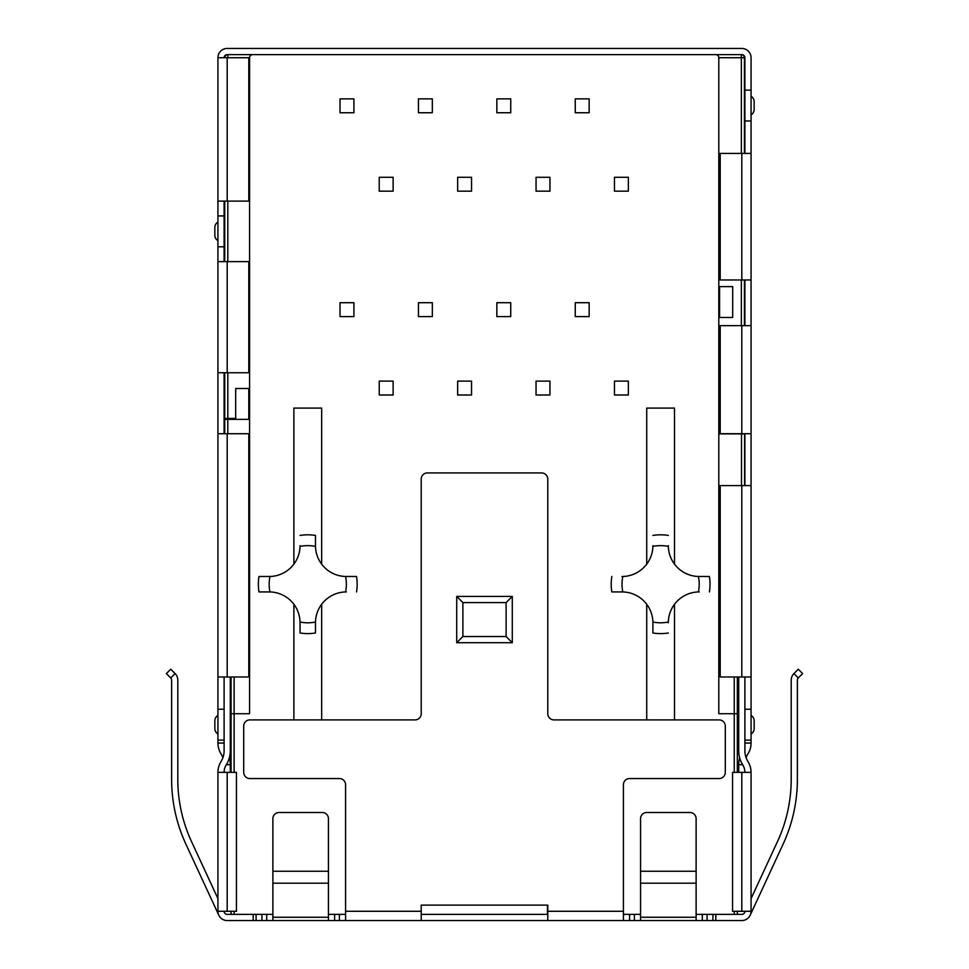 <?xml version="1.0" encoding="UTF-8"?>
<svg xmlns="http://www.w3.org/2000/svg" width="969" height="969" viewBox="0 0 969 969"><rect width="100%" height="100%" fill="white"/><g stroke="black" fill="none" stroke-linecap="round" stroke-linejoin="round"><path stroke-width="1.45" d="M229.362 757.71A26.623 26.623 0 0 1 230.283 764.65L230.283 772.366M217.928 772.366L227.194 772.366L227.194 911.284L217.928 911.284L217.928 772.366A20.446 20.446 0 0 1 221.017 761.561A20.446 20.446 0 0 0 222.894 757.71A20.446 20.446 0 0 0 221.017 753.846A20.446 20.446 0 0 1 217.928 743.041L217.928 433.712L227.194 433.712L227.194 676.98L217.928 676.98M738.717 772.366L738.717 764.65A26.623 26.623 0 0 1 739.638 757.71M747.983 753.846A20.446 20.446 0 0 0 746.106 757.71A20.446 20.446 0 0 0 747.983 761.561A20.446 20.446 0 0 1 744.895 750.757L744.895 709.235L751.072 709.235L751.072 743.041A20.446 20.446 0 0 1 747.983 753.846M224.105 750.757A20.446 20.446 0 0 1 221.017 761.561A20.446 20.446 0 0 0 222.894 757.71A20.446 20.446 0 0 1 221.017 761.561A20.446 20.446 0 0 0 222.894 757.71A20.446 20.446 0 0 1 221.017 761.561A20.446 20.446 0 0 0 224.105 750.757L224.105 740.11L217.928 740.11M224.105 743.041L217.928 743.041M751.072 743.041L744.895 743.041M217.928 715.413A6.177 6.177 0 0 0 214.839 720.766L214.839 728.591A6.177 6.177 0 0 0 217.928 733.933M217.928 709.235L224.105 709.235L224.105 740.11M751.072 733.933A6.177 6.177 0 0 0 754.161 728.591L754.161 720.766A6.177 6.177 0 0 0 751.072 715.413M744.895 740.11L751.072 740.11M227.194 676.98L248.803 676.98L248.803 433.712L227.194 433.712M741.806 485.578L751.072 485.578L751.072 676.98L741.806 676.98L741.806 485.578L720.197 485.578L720.197 676.98L741.806 676.98M741.806 325.669L751.072 325.669L751.072 433.712L741.806 433.712L741.806 325.669L720.197 325.669L720.197 433.712L741.806 433.712M741.806 153.405L751.072 153.405L751.072 279.98L741.806 279.98L741.806 153.405L720.197 153.405L720.197 279.98L741.806 279.98M227.194 201.104L217.928 201.104L217.928 57.716L227.194 57.716L227.194 201.104L248.803 201.104L248.803 57.716L227.194 57.716M227.194 372.75L217.928 372.75L217.928 261.618L248.803 261.618L248.803 372.75L227.194 372.75L227.194 261.618M217.928 222.095A6.177 6.177 0 0 0 214.839 227.449L214.839 235.273A6.177 6.177 0 0 0 217.928 240.615M751.072 114.826A6.177 6.177 0 0 0 754.161 109.473L754.161 101.648A6.177 6.177 0 0 0 751.072 96.294M217.928 215.93L224.105 215.93L224.105 246.792L217.928 246.792L217.928 201.104M734.248 676.98L734.248 713.717L718.804 713.717L718.804 57.716L744.895 57.716L744.895 90.129L751.072 90.129L751.072 153.405M744.895 90.129L744.895 120.992L751.072 120.992M224.105 57.716A3.089 3.089 0 0 1 227.194 54.627L741.806 54.627A3.089 3.089 0 0 1 744.895 57.716M751.072 90.129L751.072 57.716A9.266 9.266 0 0 0 741.806 48.45L227.194 48.45A9.266 9.266 0 0 0 217.928 57.716M744.895 61.737L744.434 58.903M224.105 261.618L224.105 246.792M217.928 261.618L217.928 246.792M224.105 433.712L224.105 372.75M217.928 433.712L217.928 372.75M224.105 215.93L224.105 201.104M744.895 120.992L744.895 153.405M751.072 433.712L751.072 485.578M744.895 433.712L744.895 485.578M744.895 279.98L744.895 325.669M751.072 279.98L751.072 325.669M744.895 676.98L744.895 709.235M751.072 676.98L751.072 709.235M224.105 709.235L224.105 676.98M175.086 673.588L170.726 669.216L166.353 673.588L170.726 677.949A3.089 3.089 0 0 1 171.622 680.129A3.089 3.089 0 0 0 170.726 677.949L175.086 673.588A9.266 9.266 0 0 1 177.799 680.129L177.799 779.306A148.184 148.184 0 0 0 191.511 841.552A148.184 148.184 0 0 1 177.799 779.306A148.184 148.184 0 0 0 191.511 841.552L217.928 898.626M218.788 915.184L185.903 844.144L218.788 915.184M171.622 779.306L171.622 680.129L171.622 779.306A154.35 154.35 0 0 0 185.903 844.144M224.396 912.58A3.089 3.089 0 0 0 227.194 914.373A3.089 3.089 0 0 1 224.105 911.284M750.212 915.184L783.097 844.144L750.212 915.184M777.489 841.552A148.184 148.184 0 0 0 791.201 779.306L791.201 680.129L791.201 779.306A148.184 148.184 0 0 1 777.489 841.552A148.184 148.184 0 0 0 791.201 779.306L791.201 680.129L791.201 779.306A148.184 148.184 0 0 1 777.489 841.552L751.072 898.626L751.072 772.366L751.072 911.284L741.806 911.284L741.806 772.366L751.072 772.366L751.072 898.626M791.201 680.129A9.266 9.266 0 0 1 793.914 673.588L798.274 669.216L802.647 673.588L798.274 677.949A3.089 3.089 0 0 0 797.378 680.129L797.378 779.306A154.35 154.35 0 0 1 783.097 844.144M798.274 677.949A3.089 3.089 0 0 0 797.378 680.129A3.089 3.089 0 0 1 798.274 677.949L793.914 673.588M737.336 911.284L737.336 914.373L741.806 914.373A3.089 3.089 0 0 0 744.604 912.58M224.105 772.366A14.281 14.281 0 0 1 226.262 764.832A26.623 26.623 0 0 0 230.283 750.757L230.283 743.041M230.283 676.98L230.283 750.757M217.928 911.284A9.266 9.266 0 0 0 227.194 920.55L629.596 920.55L629.596 914.373M227.194 911.284L236.448 911.284L236.448 772.366L227.194 772.366M738.717 743.041L738.717 750.757A26.623 26.623 0 0 0 742.739 764.832A14.281 14.281 0 0 1 744.895 772.366M751.072 772.366A20.446 20.446 0 0 0 747.983 761.561A20.446 20.446 0 0 1 746.106 757.71A20.446 20.446 0 0 0 747.983 761.561A20.446 20.446 0 0 1 746.106 757.71A20.446 20.446 0 0 0 747.983 761.561A20.446 20.446 0 0 1 744.895 750.757M738.717 676.98L738.717 750.757M735.628 920.55L741.806 920.55A9.266 9.266 0 0 0 751.072 911.284M741.806 914.373A3.089 3.089 0 0 0 744.895 911.284M741.806 772.366L732.552 772.366L732.552 911.284L741.806 911.284M462.891 602.585L462.891 636.536L506.109 636.536L506.109 602.585L462.891 602.585L456.714 596.407L456.714 642.713L462.891 636.536M345.582 920.55L345.582 784.72A6.177 6.177 0 0 0 339.404 778.543L249.881 778.543A6.177 6.177 0 0 1 243.703 772.366L243.703 726.06A6.177 6.177 0 0 1 249.881 719.894L415.035 719.894A6.177 6.177 0 0 0 421.212 713.717L421.212 479.098A6.177 6.177 0 0 1 427.39 472.92L541.61 472.92A6.177 6.177 0 0 1 547.788 479.098L547.788 713.717A6.177 6.177 0 0 0 553.965 719.894L719.119 719.894A6.177 6.177 0 0 1 725.296 726.06L725.296 772.366A6.177 6.177 0 0 1 719.119 778.543L629.596 778.543A6.177 6.177 0 0 0 623.418 784.72L623.418 920.55M547.788 920.55L547.788 905.119L421.212 905.119L421.212 920.55M227.194 914.373L272.883 914.373M547.788 914.373L421.212 914.373L547.473 914.373L547.473 905.119M715.812 914.373L715.812 920.55L741.806 920.55M715.812 920.55L712.905 920.55L712.905 914.373M707.079 914.373L707.079 920.55L712.905 920.55M707.079 920.55L696.117 920.55L696.117 818.672A6.177 6.177 0 0 0 689.94 812.506L646.723 812.506A6.177 6.177 0 0 0 640.557 818.672L640.557 871.252L696.117 871.252M629.596 920.55L696.117 920.55M227.194 920.55L233.372 920.55M456.714 642.713L512.286 642.713L506.109 636.536M512.286 642.713L512.286 596.407L506.109 602.585M328.443 871.252L272.883 871.252L272.883 818.672A6.177 6.177 0 0 1 279.06 812.506L322.277 812.506A6.177 6.177 0 0 1 328.443 818.672L328.443 920.55M272.883 871.252L272.883 920.55M640.557 920.55L640.557 871.252M191.511 841.552A148.184 148.184 0 0 1 177.799 779.306M356.556 591.926A49.395 49.395 0 0 0 356.556 576.494L345.57 576.482A38.59 38.59 0 0 1 345.57 591.938L346.357 591.926M300.051 632.999L300.051 622.801L300.051 632.999A49.395 49.395 0 0 0 315.482 632.999L315.494 622.025A30.875 30.875 0 0 1 345.57 591.938M668.331 622.801L668.344 622.025A30.875 30.875 0 0 1 698.419 591.938L699.206 591.926M668.331 545.62L668.344 546.407A38.59 38.59 0 0 0 652.888 546.407A30.875 30.875 0 0 1 622.813 576.482L622.025 576.494M652.9 545.62L652.888 546.407M611.827 576.494A49.395 49.395 0 0 0 611.827 591.926L622.813 591.938A30.875 30.875 0 0 1 652.888 622.025L652.9 632.999A49.395 49.395 0 0 0 668.331 632.999M227.812 433.712L227.812 419.359L249.578 419.359M231.046 676.98L231.046 713.717L249.578 713.717L249.578 57.716A3.089 3.089 0 0 1 252.655 54.627L227.812 54.627A3.089 3.089 0 0 0 224.723 57.716M744.592 485.578L744.592 433.87L718.804 433.87M231.046 713.717L231.046 772.366M231.046 911.284L231.046 914.373M719.579 317.493L719.579 286.618L719.579 317.493L732.697 317.493L732.697 286.618L732.697 317.493M248.803 419.359L248.803 388.496L235.685 388.496L235.685 419.359M737.336 676.98L737.336 772.366M340.022 98.862L353.915 98.862L353.915 112.755L340.022 112.755L340.022 98.862M457.647 381.108L471.54 381.108L471.54 395.001L457.647 395.001L457.647 381.108M379.23 381.108L393.123 381.108L393.123 395.001L379.23 395.001L379.23 381.108M614.467 381.108L628.36 381.108L628.36 395.001L614.467 395.001L614.467 381.108M536.051 381.108L549.944 381.108L549.944 395.001L536.051 395.001L536.051 381.108M575.259 302.703L589.152 302.703L589.152 316.597L575.259 316.597L575.259 302.703M496.843 302.703L510.736 302.703L510.736 316.597L496.843 316.597L496.843 302.703M418.438 302.703L432.331 302.703L432.331 316.597L418.438 316.597L418.438 302.703M340.022 302.703L353.915 302.703L353.915 316.597L340.022 316.597L340.022 302.703M457.647 177.279L471.54 177.279L471.54 191.172L457.647 191.172L457.647 177.279M379.23 177.279L393.123 177.279L393.123 191.172L379.23 191.172L379.23 177.279M614.467 177.279L628.36 177.279L628.36 191.172L614.467 191.172L614.467 177.279M536.051 177.279L549.944 177.279L549.944 191.172L536.051 191.172L536.051 177.279M575.259 98.862L589.152 98.862L589.152 112.755L575.259 112.755L575.259 98.862M496.843 98.862L510.736 98.862L510.736 112.755L496.843 112.755L496.843 98.862M418.438 98.862L432.331 98.862L432.331 112.755L418.438 112.755L418.438 98.862M674.509 564.152L674.509 408.094L646.723 408.094L646.723 564.152M674.509 604.281L674.509 719.894L646.723 719.894L646.723 604.281M293.873 564.152L293.873 408.094L321.66 408.094L321.66 564.152M293.873 604.281L293.873 719.894L321.66 719.894L321.66 604.281M227.812 419.359L224.723 419.359L224.723 433.712M235.685 418.438L224.723 418.438L224.723 372.75M224.723 261.618L224.723 201.104M224.723 418.438L224.723 419.359M732.697 286.618L719.579 286.618M718.804 57.716A3.089 3.089 0 0 0 715.728 54.627L741.346 54.627A3.089 3.089 0 0 1 744.434 57.716L744.434 153.405M744.434 279.98L744.434 325.669M734.248 772.366L734.248 713.717L737.336 713.717M734.248 911.284L734.248 914.373L737.336 914.373M715.728 54.627L252.655 54.627M345.582 914.373L328.443 914.373M734.248 914.373L696.117 914.373M640.557 914.373L623.418 914.373M709.405 591.926A49.395 49.395 0 0 0 709.405 576.494L698.419 576.482A38.59 38.59 0 0 1 698.419 591.938M346.357 576.494L356.556 576.494M300.051 622.801L300.039 622.025A30.875 30.875 0 0 0 269.963 591.938L258.977 591.926A49.395 49.395 0 0 1 258.977 576.494L269.963 576.482A30.875 30.875 0 0 0 300.039 546.407L300.051 545.62M315.482 535.421L315.482 545.62L315.482 535.421A49.395 49.395 0 0 0 300.051 535.421M315.482 622.801L315.482 632.999M315.482 545.62L315.494 546.407A30.875 30.875 0 0 0 345.57 576.482M315.494 546.407A38.59 38.59 0 0 0 300.039 546.407M269.963 576.482A38.59 38.59 0 0 0 269.963 591.938M300.039 622.025A38.59 38.59 0 0 0 315.494 622.025M258.977 576.494L269.176 576.494M269.176 591.926L258.977 591.926M652.9 535.421A49.395 49.395 0 0 1 668.331 535.421M622.813 591.938A38.59 38.59 0 0 1 622.813 576.482M668.344 622.025A38.59 38.59 0 0 1 652.888 622.025M698.419 576.482A30.875 30.875 0 0 1 668.344 546.407M652.9 622.801L652.9 632.999M611.827 591.926L622.025 591.926M709.405 576.494L699.206 576.494M230.283 764.65L226.371 764.65M742.629 764.65L738.717 764.65M547.788 911.284L623.418 911.284M345.582 911.284L421.212 911.284M512.286 596.407L456.714 596.407M253.188 914.373L253.188 920.55M261.921 914.373L261.921 920.55M256.095 920.55L256.095 914.373M339.404 914.373L339.404 920.55M634.38 920.55L634.38 914.373M702.295 914.373L702.295 920.55M334.62 920.55L334.62 914.373M266.705 914.373L266.705 920.55M328.443 917.255L272.883 917.255M328.443 883.183L272.883 883.183M640.557 883.183L696.117 883.183M640.557 917.255L696.117 917.255M234.135 772.366L234.135 676.98M741.503 485.578L741.503 433.87M249.578 57.716L248.803 57.716M227.812 418.438L227.812 372.75M227.812 261.618L227.812 201.104M744.434 57.716A3.089 3.089 0 0 0 741.346 54.627L741.346 153.405M741.346 279.98L741.346 325.669M234.135 911.284L234.135 914.373M227.812 57.716L227.812 54.627"/></g></svg>
